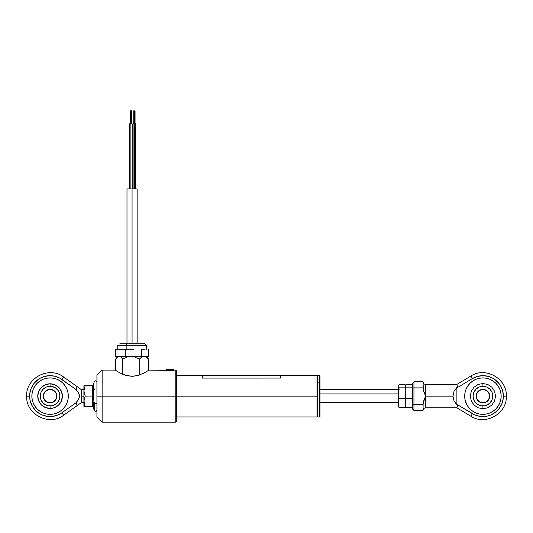 <?xml version="1.0" encoding="UTF-8"?>
<svg xmlns="http://www.w3.org/2000/svg" width="533" height="533" viewBox="0 0 533 533"><rect width="100%" height="100%" fill="white"/><g stroke="black" fill="none" stroke-linecap="round" stroke-linejoin="round"><path stroke-width="0.8" d="M316.995 396.119L316.995 416.946L316.995 396.119L176.31 396.119L316.995 396.119L316.995 375.299L316.995 396.119L317.388 396.119L316.995 396.119M317.388 416.553L317.388 375.685L317.388 416.553L316.995 416.946L176.31 416.946M102.129 396.119L175.79 396.119L175.79 370.095L175.79 396.119L176.31 396.119L176.31 370.615L176.31 421.63L176.31 396.119L175.79 396.119L175.79 422.149L175.79 396.119L102.129 396.119L102.129 370.095L102.129 396.119L96.926 396.119L102.129 396.119L102.129 422.149L102.129 396.119M165.543 370.095C165.257 370.508 174.351 370.508 174.071 370.095L169.8 370.475L148.98 370.095L144.077 372.98L138.82 375.219L132.324 376.338L125.315 375.219L120.052 372.98L115.148 370.095L102.129 370.095L96.926 375.299L96.926 416.946L96.926 375.299M143.257 373.393L137.281 375.665L132.324 376.338L126.854 375.665L120.864 373.393M148.647 370.308L144.077 372.98M120.052 372.98L115.488 370.315M135.056 123.863L135.056 110.851L134.409 110.851L134.409 188.935L134.409 123.863L133.103 123.863L135.708 123.863L134.409 123.863L134.409 110.851L133.756 110.851L133.756 123.863M130.891 123.863L130.891 188.935L130.891 110.851L130.891 123.863L132.197 123.863L130.891 123.863M131.544 110.851L130.891 110.851L131.544 110.851L131.544 123.863M130.245 110.851L130.891 110.851L130.245 110.851L130.245 123.863M126.987 188.935L137.141 188.935L132.064 188.935L132.064 343.232L132.064 188.935L126.987 188.935L126.987 343.232M116.181 358.296L115.581 359.162L115.581 370.375L115.581 359.162L117.966 356.557L120.351 356.557L122.737 359.162L122.737 374.253L122.737 359.162L128.233 356.557L133.723 356.557L139.22 359.162L142.331 356.557L133.723 356.557L139.22 359.162L142.331 356.557L120.351 356.557L122.737 359.162L128.233 356.557L117.487 356.557L116.181 358.296L117.546 356.557M146.582 356.557L142.331 356.557L145.436 356.557L148.547 359.162L146.642 356.557L145.436 356.557L147.048 357.623M139.22 375.085L139.22 359.162L139.22 375.085M148.547 359.162L148.547 370.375L148.547 359.162L147.401 357.63M146.382 349.222L146.382 345.317L126.161 345.317L126.161 349.222L126.161 345.317A2.085 0.859 -90 0 1 127.021 343.232L144.29 343.232M119.838 343.232L127.021 343.232A2.085 0.859 90 0 0 126.161 345.317L117.746 345.317L117.746 349.222M128.2 343.232L126.607 343.232M115.614 349.222L115.614 356.504L115.614 349.222L120.431 349.222L115.614 349.222M120.431 349.222L125.248 349.222L125.248 356.504L115.614 356.504L125.248 356.504L125.248 349.222L120.431 349.222M133.477 349.222L125.248 349.222L133.477 349.222M145.109 349.222L141.698 349.222L145.109 349.222M148.514 356.504L148.514 349.222L148.514 356.504L141.698 356.504L141.698 349.222L141.698 356.504L125.248 356.504L148.514 356.504M126.161 345.317L146.328 345.317M144.25 343.232L127.021 343.232M319.467 382.854L319.467 416.946L319.467 382.854L317.908 382.854L317.908 416.946L317.908 382.854L317.388 383.187L317.908 382.854L317.908 375.299L317.908 382.854L319.467 382.854L319.467 375.299L319.467 382.854L319.987 383.187L319.467 382.854M317.388 416.42L317.908 416.946L319.467 416.946L319.987 416.42L319.987 375.818L319.467 375.299L317.908 375.299L317.388 375.818M319.987 375.925L319.987 416.32M488.001 376.318L493.005 378.337L495.257 379.816L499.081 383.593L500.594 385.839L502.659 390.789L503.365 396.119L506.35 396.119L503.365 396.119A20.441 20.441 0 0 1 472.418 413.655L470.886 416.213L472.418 413.655L457.72 404.853L456.894 404.853L454.009 400.903L452.99 396.119L425.66 396.119L425.66 407.832C424.081 407.992 423.215 408.858 423.062 410.437L423.129 403.261L423.062 404.354L413.948 404.354L412.649 403.927L412.649 408.784M465.056 392.574A18.222 18.222 0 0 0 464.703 396.112A18.222 18.222 0 0 1 482.925 377.904A18.222 18.222 0 0 1 501.147 396.119A18.222 18.222 0 0 0 500.793 392.574M475.956 412.955A18.222 18.222 0 0 0 482.918 414.341L486.482 413.988A18.222 18.222 0 0 0 489.894 412.955L493.045 411.269L495.81 409.004A18.222 18.222 0 0 0 501.147 396.126L500.793 392.568A18.222 18.222 0 0 0 495.817 383.24L493.045 380.968L489.9 379.289A18.222 18.222 0 0 0 486.482 378.25L482.925 377.904A18.222 18.222 0 0 0 475.956 379.283M495.803 383.234A18.222 18.222 0 0 0 489.9 379.289L486.482 378.25M486.476 378.25A18.222 18.222 0 0 0 482.931 377.904L479.367 378.25L475.949 379.289A18.222 18.222 0 0 0 465.056 392.561L464.703 396.119L465.056 399.677A18.222 18.222 0 0 0 475.949 412.948L479.367 413.988L482.925 414.341A18.222 18.222 0 0 0 486.476 413.988M423.129 403.261L425.66 396.119L452.99 396.119L454.009 391.342L456.894 387.391L457.72 387.391L472.418 378.583A20.441 20.441 0 0 1 503.365 396.119L503.192 398.811L501.786 404.007L499.081 408.644L495.257 412.429L490.573 415.08L488.015 415.92L485.37 416.42L479.986 416.353L474.816 414.887L457.72 404.853L456.894 407.832L457.72 404.853L456.894 404.853L454.009 400.903L452.99 396.119L454.009 391.342L456.894 387.391L456.894 404.853L456.894 387.391L457.72 387.391L456.894 384.406L457.72 387.391L472.418 378.583L470.886 376.025L472.418 378.583L477.355 376.451L482.691 375.678M425.534 395.852L425.66 407.832L456.894 407.832L470.886 416.213C485.463 425.9 507.163 413.608 506.35 396.119C507.163 378.63 485.463 366.338 470.886 376.025L456.894 384.406L425.66 384.406L425.66 396.119L423.928 400.11L423.062 404.354L413.948 404.354L413.948 381.808L413.948 387.891L413.441 387.924L423.062 387.891L423.928 392.128L425.66 396.119L423.315 390.043L423.062 381.808L413.948 381.808L412.649 383.107L412.649 409.137L413.948 410.437L413.948 387.891L423.062 387.891L423.062 381.808C423.215 383.38 424.081 384.253 425.66 384.406L425.541 396.385M412.649 383.107L412.649 388.31L413.441 387.924M412.649 403.927L413.441 404.32L412.649 403.927L412.742 388.151M413.441 404.32L413.948 404.354L413.948 410.437L423.062 410.437L423.062 404.354M423.149 389.137L423.062 387.951M482.678 375.678L488.015 376.325M465.489 401.409L467.774 406.246L470.039 409.004L472.804 411.269L475.949 412.955M495.537 396.119L494.577 400.949L491.846 405.04L487.755 407.778L482.925 408.738L478.094 407.778L474.004 405.04L471.272 400.949L470.313 396.119L471.272 391.295L474.004 387.198L478.094 384.466L482.925 383.507L487.755 384.466L491.846 387.198L494.577 391.295L495.537 396.119M495.81 409.004L498.075 406.246L499.761 403.095L500.793 399.677L501.147 396.119A18.222 18.222 0 0 1 482.925 414.341A18.222 18.222 0 0 1 464.703 396.119A18.222 18.222 0 0 0 465.056 399.67L466.089 403.095M486.482 413.988L489.9 412.955A18.222 18.222 0 0 0 495.803 409.011M490.573 377.164L493.005 378.337M497.289 381.575L499.081 383.593M503.192 398.811L502.659 401.449M501.147 396.119L500.793 392.568L499.761 389.15L498.075 385.999L495.81 383.24M475.949 379.289L472.804 380.968L470.039 383.24L467.774 385.999L466.089 389.15L465.056 392.568M464.703 396.119L465.056 399.677M489.434 396.119A6.509 6.509 0 0 0 482.925 389.616A6.509 6.509 0 0 0 476.415 396.119L476.156 396.119A6.769 6.769 0 0 1 482.925 389.356A6.769 6.769 0 0 1 489.694 396.119L489.434 396.119A6.509 6.509 0 0 1 482.925 402.628A6.509 6.509 0 0 1 476.415 396.119A6.509 6.509 0 0 1 482.925 389.616A6.509 6.509 0 0 1 489.434 396.119L489.56 397.438L489.694 396.119A6.769 6.769 0 0 1 482.925 402.888A6.769 6.769 0 0 1 476.156 396.119L476.289 394.8L476.415 396.119A6.509 6.509 0 0 0 482.925 402.628A6.509 6.509 0 0 0 489.434 396.119M482.925 408.738L482.925 405.946A9.827 9.827 0 0 1 473.097 396.119A9.827 9.827 0 0 1 482.925 386.292L482.925 383.507L482.925 386.292A9.827 9.827 0 0 1 492.752 396.119A9.827 9.827 0 0 1 482.925 405.946L482.925 408.738M488.381 404.287L489.874 403.068L486.682 405.2L484.843 405.76L481.006 405.76L477.468 404.287L474.756 401.582L475.976 403.068M491.093 390.662L489.874 389.17L491.999 392.361L492.752 396.119L491.999 399.883L489.874 403.068M477.468 387.951L475.976 389.17L479.167 387.045L482.925 386.292L486.682 387.045L489.874 389.17M474.756 401.582L473.85 399.883L473.097 396.119L473.85 392.361L475.976 389.17M484.244 402.755L481.605 402.755L484.244 402.755L486.682 401.749L488.554 399.883L489.56 397.438M476.289 397.438L476.156 396.119L476.675 398.711L478.141 400.903L481.605 402.755M481.605 389.483L484.244 389.483L481.605 389.483L479.167 390.496L477.295 392.361L476.289 394.8M489.56 394.8L489.694 396.119L489.174 393.534L487.708 391.335L484.244 389.483M319.987 393.907L398.591 393.907L319.987 393.907M398.624 406.619L399.024 407.525L398.591 403.028L399.024 387.125L398.591 385.712L398.591 392.828L399.024 387.125L405.187 387.125L405.62 392.828L405.62 385.919L405.187 387.125L405.62 392.828L405.187 407.525L405.593 406.619M405.653 406.619L406.053 407.525L405.62 403.028L405.506 406.926M399.024 405.113L398.704 405.72L399.024 405.113M398.704 406.926L399.024 407.525L405.187 407.525L399.024 407.525L398.591 403.028L398.591 406.319M405.506 405.72L405.187 405.113L405.506 405.72M405.506 391.462L405.593 390.336M405.593 385.619L405.187 384.713L399.024 384.713L405.187 384.713L405.62 385.919L405.187 387.125L399.024 387.125L398.591 385.919L398.651 406.746M399.024 398.531L405.187 398.531L399.024 398.531M405.506 385.319L405.62 403.028L406.053 398.531L412.216 398.531L412.649 403.028L412.535 406.926L412.216 405.113M405.733 406.926L406.053 407.525L405.62 403.028L406.053 398.531L405.62 392.828L406.053 387.125L412.216 387.125L412.649 403.028M412.649 389.21L412.495 386.618M412.216 384.713L406.053 384.713L412.216 384.713L412.649 385.919L412.216 387.125L406.053 387.125L405.62 385.919L406.053 384.713L405.733 385.319M405.653 390.336L405.733 391.462M406.053 405.113L405.733 405.72L406.053 405.113M406.053 407.525L412.216 407.525L406.053 407.525M412.649 392.828L412.216 398.531L406.053 398.531L405.62 392.828L406.053 387.125L405.653 385.619M79.184 397.951L76.192 402.615L77.058 405.66L81.309 402.628L81.309 396.119L83.914 396.119L81.309 396.119L81.309 389.616L81.309 402.628L77.058 405.66L76.192 402.615L61.941 412.769A20.441 20.441 0 0 1 29.635 396.119A20.441 20.441 0 0 1 61.941 379.469L63.667 377.044L61.941 379.469L76.192 389.63L77.058 386.585L81.309 389.616L77.058 386.585L76.192 389.63L78.418 392.594L79.484 396.119L79.404 395.186L79.404 397.045L78.418 399.643L76.192 402.615L61.941 412.769L56.991 415.36M46.524 413.988A18.222 18.222 0 0 0 50.069 414.341L53.633 413.988L57.051 412.955A18.222 18.222 0 0 0 65.219 406.246L66.911 403.095A18.222 18.222 0 0 0 68.297 396.132A18.222 18.222 0 0 1 50.075 414.341A18.222 18.222 0 0 1 31.853 396.119A18.222 18.222 0 0 0 46.518 413.988L50.075 414.341A18.222 18.222 0 0 0 57.044 412.955M60.196 411.269L57.051 412.955L60.196 411.269L62.961 409.004L65.226 406.246A18.222 18.222 0 0 0 66.905 403.101M50.075 408.445A12.319 12.319 0 0 1 37.756 396.119A12.319 12.319 0 0 1 50.075 383.8A12.319 12.319 0 0 1 62.394 396.119A12.319 12.319 0 0 1 50.075 408.445L45.358 407.505L41.361 404.833L38.689 400.836L37.756 396.119L38.689 391.409L41.361 387.411L45.358 384.739L50.075 383.8L54.792 384.739L58.79 387.411L61.462 391.409L62.394 396.119L61.462 400.836L58.79 404.833L54.792 407.505L52.481 408.205L50.075 408.445L50.075 405.946L50.075 408.445M77.058 405.66L63.667 415.2L61.941 412.769L63.667 415.2C49.296 426.547 25.751 414.414 26.65 396.119L29.635 396.119L26.65 396.119C25.751 377.83 49.296 365.691 63.667 377.044L77.058 386.585M57.044 379.289A18.222 18.222 0 0 0 50.082 377.904L46.518 378.25A18.222 18.222 0 0 0 43.106 379.289L39.955 380.968L37.19 383.24L34.925 385.999L37.19 383.24L34.925 385.999L33.239 389.15A18.222 18.222 0 0 0 31.853 396.112L32.207 399.677L33.239 403.095L34.925 406.246L37.19 409.004L34.925 406.246L37.19 409.004L39.955 411.269L43.1 412.955L46.518 413.988M66.905 389.143A18.222 18.222 0 0 0 62.967 383.24L65.226 385.999L62.961 383.24A18.222 18.222 0 0 0 60.202 380.975L57.051 379.289L53.633 378.25L50.075 377.904A18.222 18.222 0 0 0 46.524 378.25M56.998 415.354L51.541 416.513L48.743 416.52L43.273 415.4L40.701 414.288M40.708 414.294L36.144 411.083L32.62 406.759L30.394 401.649L29.821 398.897M29.821 398.911L29.821 393.334L31.334 387.957L34.239 383.2L38.329 379.389M38.316 379.396L40.721 377.944M40.708 377.95L43.28 376.838L48.743 375.718L54.306 376.118L59.556 378.01L76.192 389.63L78.418 392.594L79.404 395.186M66.911 403.095L67.944 399.677L68.297 396.119L67.944 392.568L66.911 389.15L65.226 385.999L62.961 383.24L60.196 380.968A18.222 18.222 0 0 0 57.051 379.289L60.196 380.968M46.518 378.25L43.1 379.289A18.222 18.222 0 0 0 33.246 389.143L32.207 392.568L31.853 396.119A18.222 18.222 0 0 1 50.075 377.904A18.222 18.222 0 0 1 68.297 396.119A18.222 18.222 0 0 0 66.911 389.157M48.743 375.718L51.541 375.732M32.207 392.568L31.853 396.119L32.207 399.677M39.955 411.269L43.1 412.955M62.961 409.004L65.226 406.246M67.944 399.677L68.297 396.119L67.944 392.568M43.1 379.289L39.955 380.968M79.484 396.119L79.404 397.045M43.566 396.119A6.509 6.509 0 0 0 50.075 402.628A6.509 6.509 0 0 0 56.585 396.119L56.844 396.119A6.769 6.769 0 0 1 50.075 402.888A6.769 6.769 0 0 1 43.306 396.119L43.566 396.119A6.509 6.509 0 0 1 50.075 389.616A6.509 6.509 0 0 1 56.585 396.119A6.509 6.509 0 0 1 50.075 402.628A6.509 6.509 0 0 1 43.566 396.119L43.44 394.8L43.306 396.119A6.769 6.769 0 0 1 50.075 389.356A6.769 6.769 0 0 1 56.844 396.119L56.711 397.438L56.585 396.119A6.509 6.509 0 0 0 50.075 389.616A6.509 6.509 0 0 0 43.566 396.119M50.075 383.8L50.075 386.292A9.827 9.827 0 0 1 59.903 396.119A9.827 9.827 0 0 1 50.075 405.946A9.827 9.827 0 0 1 40.248 396.119A9.827 9.827 0 0 1 50.075 386.292L50.075 383.8M44.619 387.951L43.126 389.17L46.318 387.045L50.075 386.292L51.994 386.485L55.532 387.951L58.244 390.662L57.024 389.17M41.907 401.582L43.126 403.068L41.001 399.883L40.248 396.119L41.001 392.361L43.126 389.17M55.532 404.287L57.024 403.068L53.833 405.2L51.994 405.76L48.157 405.76L46.318 405.2L43.126 403.068M58.244 390.662L59.15 392.361L59.903 396.119L59.15 399.883L57.024 403.068M48.756 389.483L51.395 389.483L48.756 389.483L46.318 390.496L44.446 392.361L43.44 394.8M56.711 394.8L56.844 396.119L56.325 393.534L54.859 391.335L51.395 389.483M51.395 402.755L48.756 402.755L51.395 402.755L53.833 401.749L55.705 399.883L56.711 397.438M43.44 397.438L43.306 396.119L43.826 398.711L45.292 400.903L48.756 402.755M92.402 406.539L93.075 407.052L94.321 410.597L94.321 403.301L93.028 401.542L93.661 407.052L93.075 407.039M94.321 388.937L94.321 389.616M94.321 402.628L94.321 410.517M96.926 403.075A1.339 0.666 180 0 1 95.82 403.734A1.339 0.666 180 0 1 94.321 403.301A1.339 0.666 0 0 0 95.82 403.734A1.339 0.666 0 0 0 96.926 403.075M94.321 381.721L94.321 381.648C95.44 380.402 96.306 380.555 96.926 382.108M84.001 406.539L85.213 406.559L83.914 406.532L83.914 406.186L83.914 406.532L85.213 406.506L83.914 401.289L85.213 396.066L84.001 392.208L84.007 389.536L85.213 385.685L83.914 385.712L83.914 406.166M84.007 385.719L83.914 406.532L92.849 406.506L85.213 406.506L84.267 403.954L84.001 399.95L85.213 396.066L92.849 396.066L85.213 396.066L83.914 390.876L85.213 385.685L92.849 385.685L85.213 385.685M85.213 406.559L92.495 406.559L85.213 406.559M92.442 406.546L92.849 406.506L92.296 401.289L92.849 396.066L92.296 390.876L93.102 385.645M92.835 385.732L92.336 389.616M93.528 385.359L93.661 396.066L93.028 401.542L93.661 407.105L92.849 406.506L92.849 385.685M93.528 396.066L92.849 396.066L93.661 396.066L93.028 401.542L94.321 403.301M92.849 406.559L93.528 406.832M94.321 381.648L93.028 385.192L93.661 385.132L93.028 390.616L93.661 396.066M92.402 385.699L93.075 385.186M93.661 385.186L93.202 385.199M280.425 378.077L280.425 375.285L202.34 375.285L202.34 378.077L280.425 378.077L202.34 378.09L280.425 378.077M173.452 369.569L171.539 369.829L173.691 369.829M165.916 369.829L171.539 369.829L171.539 370.415L171.539 369.829L165.903 370.155M171.426 369.569L166.176 369.569L171.426 369.569M317.388 375.685L316.995 375.299L280.425 375.299M202.34 375.299L176.31 375.299M176.31 370.615L175.79 370.095L174.071 370.095M176.31 421.63L175.79 422.149L102.129 422.149L96.926 416.946M135.708 188.935L135.708 123.863M133.103 188.935L133.103 123.863M132.197 188.935L132.197 123.863M129.592 188.935L129.592 123.863M137.141 188.935L137.141 343.232M146.382 345.317L144.296 343.232M319.987 389.616L398.591 389.616M319.987 402.628L398.591 402.628M399.117 389.616L398.591 389.09M81.309 389.616L83.914 389.616M83.914 402.628L81.309 402.628M94.321 410.597C95.44 411.836 96.306 411.683 96.926 410.137"/></g></svg>
